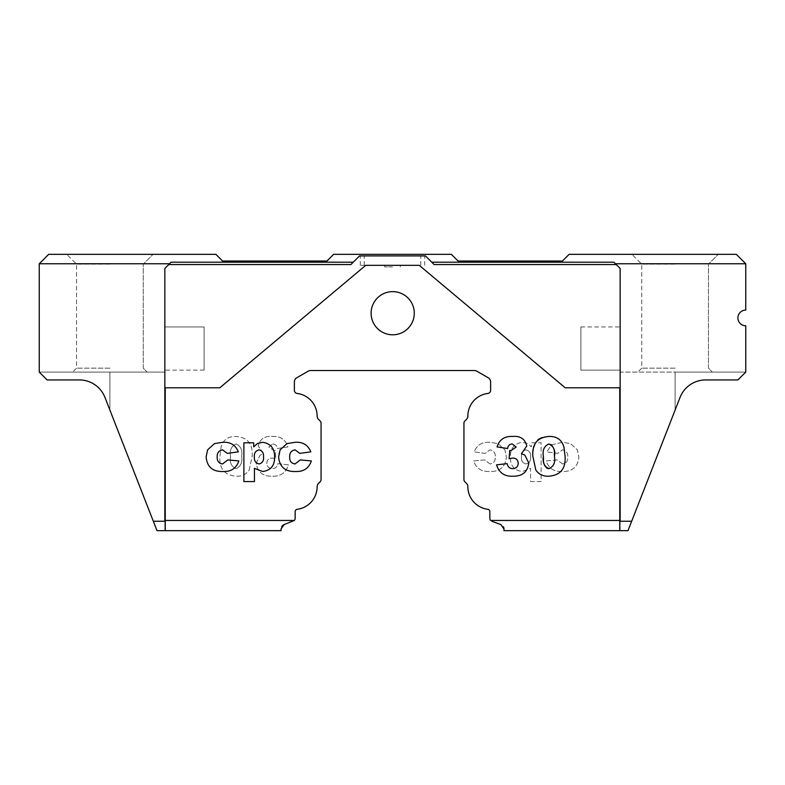 <?xml version="1.0" encoding="UTF-8"?>
<svg xmlns="http://www.w3.org/2000/svg" width="785" height="785" viewBox="0 0 785 785"><rect width="100%" height="100%" fill="white"/><g stroke="black" fill="none" stroke-linecap="round" stroke-linejoin="round"><path stroke-width="0.59" stroke-dasharray="3.92 2.94" d="M503.97 528.982L503.97 530.66L628 530.66L680.045 397.416A27.475 27.475 0 0 1 705.636 379.94L737.9 379.94L745.75 372.09L675.1 372.09L745.75 372.09L737.9 379.94L705.636 379.94L737.9 379.94L745.75 372.09L737.9 379.94L705.636 379.94L737.9 379.94L745.75 372.09L620.15 372.09L620.15 530.66L628 530.66L620.15 530.66L628 530.66L620.15 530.66L620.15 372.09L745.75 372.09L745.75 325.775A7.85 7.85 0 0 1 737.9 317.925A7.85 7.85 0 0 1 745.75 310.075L745.75 263.76L736.33 254.34L569.125 254.34L562.452 261.012L458.048 261.012L451.375 254.34L333.625 254.34L326.952 261.012L222.548 261.012L215.875 254.34L48.67 254.34L39.25 263.76L39.25 372.09L47.1 379.94L79.363 379.94L47.1 379.94L39.25 372.09L47.1 379.94L79.363 379.94L47.1 379.94L39.25 372.09L164.85 372.09L39.25 372.09L164.85 372.09L39.25 372.09L47.1 379.94L79.363 379.94A27.475 27.475 0 0 1 104.954 397.416L157 530.66L104.954 397.416L153.32 521.24L164.85 521.24L164.85 387.79L165.243 530.66L281.03 530.66L281.668 526.617M675.1 368.165L641.737 368.165L675.1 368.165M109.9 368.165L76.537 368.165L109.9 368.165M109.9 254.34L66.725 254.34L109.9 254.34M109.9 264.152L76.537 264.152L109.9 264.152M675.1 254.34L631.925 254.34L675.1 254.34M675.1 264.152L641.737 264.152L675.1 264.152M371.109 313.215A21.587 21.587 0 0 0 392.696 334.802A21.587 21.587 0 0 0 414.284 313.215A21.587 21.587 0 0 0 392.696 291.627A21.587 21.587 0 0 0 371.109 313.215A21.587 21.587 0 0 0 392.696 334.802A21.587 21.587 0 0 0 414.284 313.215A21.587 21.587 0 0 0 392.696 291.627A21.587 21.587 0 0 0 371.109 313.215A21.587 21.587 0 0 0 392.696 334.802A21.587 21.587 0 0 0 414.284 313.215A21.587 21.587 0 0 0 392.696 291.627A21.587 21.587 0 0 0 371.109 313.215M580.9 326.952L620.15 326.952L620.15 370.127L620.15 326.952L620.15 370.127L620.15 326.952L580.9 326.952L580.9 370.127L620.15 370.127L580.9 370.127L580.9 326.952M204.1 370.127L164.85 370.127L164.85 326.952L164.85 370.127L164.85 326.952L164.85 370.127L204.1 370.127L204.1 326.952L164.85 326.952L204.1 326.952L204.1 370.127M392.5 265.33L360.315 265.33L392.5 265.33M392.5 266.9L384.65 266.9L392.5 266.9M392.5 255.91L360.315 255.91L392.5 255.91M616.225 264.545L613.87 262.19L431.75 262.19L434.105 264.545L425.47 255.91L431.75 262.19L613.87 262.19L620.15 268.47L613.87 262.19L431.75 262.19L434.105 264.545L616.225 264.545L620.15 268.47L620.15 521.24L620.15 268.47L620.15 521.24L631.68 521.24L619.758 521.24L619.758 530.66L619.758 520.455L490.654 520.455A3.14 3.14 0 0 1 489.84 518.345L489.84 511.624A2.355 2.355 0 0 0 487.779 509.288A22.765 22.765 0 0 1 467.86 486.7A4.71 4.71 0 0 0 466.476 483.374L464.857 481.745A3.14 3.14 0 0 1 463.935 479.527L463.935 423.223A3.14 3.14 0 0 1 464.857 421.005L466.476 419.376A4.71 4.71 0 0 0 467.86 416.05A22.765 22.765 0 0 1 487.868 393.452A3.14 3.14 0 0 0 490.625 390.331L490.625 381.873A4.71 4.71 0 0 0 488.27 377.791L476.76 371.148A4.71 4.71 0 0 0 474.405 370.52L310.595 370.52A4.71 4.71 0 0 0 308.24 371.148L296.73 377.791A4.71 4.71 0 0 0 294.375 381.873L294.375 390.331A3.14 3.14 0 0 0 297.132 393.452A22.765 22.765 0 0 1 317.14 416.05A4.71 4.71 0 0 0 318.524 419.376L320.143 421.005A3.14 3.14 0 0 1 321.065 423.223L321.065 479.527A3.14 3.14 0 0 1 320.143 481.745L318.524 483.374A4.71 4.71 0 0 0 317.14 486.7A22.765 22.765 0 0 1 297.221 509.288A2.355 2.355 0 0 0 295.16 511.624L295.16 518.345A3.14 3.14 0 0 1 294.346 520.455L165.243 520.455M491.91 521.299L500.869 524.557L503.371 526.686M680.045 397.416L675.1 410.084L680.045 397.416A27.475 27.475 0 0 1 705.636 379.94A27.475 27.475 0 0 0 680.045 397.416A27.475 27.475 0 0 1 705.636 379.94A27.475 27.475 0 0 0 680.045 397.416M165.243 530.66L157 530.66L164.85 530.66L157 530.66L164.85 530.66L157 530.66L104.954 397.416L157 530.66L153.32 521.24L165.243 521.24L165.243 530.66L165.243 387.79L165.243 521.24L153.32 521.24M79.363 379.94A27.475 27.475 0 0 1 104.954 397.416A27.475 27.475 0 0 0 79.363 379.94M620.15 387.79L565.2 387.79L620.15 387.79L565.2 387.79L419.259 265.33L365.741 265.33L219.8 387.79L165.243 387.79M619.758 387.79L619.758 520.455M272.719 443.986C275.496 444.163 277.036 445.674 277.36 448.52L287.928 446.92C285.612 439.62 280.539 436.126 272.709 436.44C264.81 435.704 259.982 438.884 258.226 445.968L263.534 453.74L260.188 455.055L256.214 462.993C257.411 471.962 262.651 476.367 271.934 476.21C280.422 476.623 285.917 472.845 288.438 464.877L277.861 463.621C277.262 466.849 275.368 468.527 272.159 468.665C268.804 468.429 267.018 466.643 266.782 463.307C266.978 459.932 268.784 458.195 272.189 458.087L275.849 458.666L275.29 450.433L273.857 450.531L268.804 446.999L272.719 443.986C275.496 444.163 277.036 445.674 277.36 448.52L287.928 446.92C285.612 439.62 280.539 436.126 272.709 436.44C264.81 435.704 259.982 438.884 258.226 445.968L263.534 453.74L260.188 455.055L256.214 462.993C257.411 471.962 262.651 476.367 271.934 476.21C280.422 476.623 285.917 472.845 288.438 464.877L277.861 463.621C277.262 466.849 275.368 468.527 272.159 468.665C268.804 468.429 267.018 466.643 266.782 463.307C266.978 459.932 268.784 458.195 272.189 458.087L275.849 458.666L275.29 450.433L273.857 450.531L268.804 446.999L272.719 443.986M530.552 481.578L541.12 481.578L541.12 442.799L531.317 442.799L531.317 446.832L527.471 443.476L522.241 442.298C514.195 443.613 510.25 448.578 510.407 457.194C510.27 465.633 514.234 470.411 522.31 471.5L530.552 468.351L530.552 481.578L541.12 481.578L541.12 442.799L531.317 442.799L531.317 446.832L527.471 443.476L522.241 442.298C514.195 443.613 510.25 448.578 510.407 457.194C510.27 465.633 514.234 470.411 522.31 471.5L530.552 468.351L530.552 481.578M562.472 463.955L557.232 459.922L546.154 460.932C548.636 468.213 553.788 471.736 561.618 471.5C572.128 471.922 577.888 467.095 578.888 457.017L577.387 449.844L570.499 443.594L562.354 442.298L551.619 444.85L546.664 451.866L557.742 453.377L562.384 449.854C566.25 450.57 568.065 453.024 567.81 457.213C567.938 461.129 566.162 463.366 562.472 463.955L557.232 459.922L546.154 460.932C548.636 468.213 553.788 471.736 561.618 471.5C572.128 471.922 577.888 467.095 578.888 457.017L577.387 449.844L570.499 443.594L562.354 442.298L551.619 444.85L546.664 451.866L557.742 453.377L562.384 449.854C566.25 450.57 568.065 453.024 567.81 457.213C567.938 461.129 566.162 463.366 562.472 463.955M489.968 463.955L484.728 459.922L473.649 460.932C476.122 468.213 481.284 471.736 489.114 471.5C499.623 471.922 505.373 467.095 506.384 457.017L504.883 449.844L497.994 443.594L489.85 442.298C482.176 441.788 476.946 444.977 474.16 451.866L485.238 453.377L489.879 449.854C493.745 450.57 495.561 453.024 495.306 457.213C495.433 461.129 493.657 463.366 489.968 463.955L484.728 459.922L473.649 460.932C476.122 468.213 481.284 471.736 489.114 471.5C499.623 471.922 505.373 467.095 506.384 457.017L504.883 449.844L497.994 443.594L489.85 442.298C482.176 441.788 476.946 444.977 474.16 451.866L485.238 453.377L489.879 449.854C493.745 450.57 495.561 453.024 495.306 457.213C495.433 461.129 493.657 463.366 489.968 463.955M249.169 470.127L252.181 456.163C253.005 443.878 247.55 437.304 235.804 436.44C228.131 436.274 223.225 439.816 221.056 447.067L219.957 456.036C219.005 468.468 224.382 475.2 236.099 476.21C241.603 476.515 245.96 474.493 249.169 470.127L252.181 456.163C253.005 443.878 247.55 437.304 235.804 436.44C228.131 436.274 223.225 439.816 221.056 447.067L219.957 456.036C219.005 468.468 224.382 475.2 236.099 476.21C241.603 476.515 245.96 474.493 249.169 470.127M39.25 263.76L169.56 263.76L164.85 268.47L164.85 521.24L164.85 387.79M565.2 387.79L419.259 265.33L365.741 265.33L219.8 387.79L365.741 265.33L419.259 265.33L565.2 387.79M169.56 263.76L164.85 268.47L168.775 264.545L350.895 264.545L359.53 255.91L350.895 264.545L353.25 262.19L171.13 262.19L169.56 263.76L171.13 262.19L353.25 262.19L171.13 262.19L168.775 264.545M353.25 262.19L359.53 255.91L425.47 255.91L359.53 255.91L425.47 255.91L431.75 262.19M615.44 263.76L745.75 263.76M512.281 443.986C509.504 444.163 507.964 445.674 507.64 448.52L497.072 446.92C499.388 439.62 504.461 436.126 512.291 436.44C520.19 435.704 525.018 438.884 526.774 445.968L521.466 453.74L524.812 455.055L528.786 462.993C527.589 471.962 522.349 476.367 513.066 476.21C504.578 476.623 499.083 472.845 496.562 464.877L507.139 463.621C507.738 466.849 509.632 468.527 512.841 468.665C516.196 468.429 517.982 466.643 518.218 463.307C518.021 459.932 516.216 458.195 512.811 458.087L509.151 458.666L509.71 450.433L511.143 450.531L516.196 446.999L512.281 443.986M278.95 453.328L280.117 449.844L287.006 443.594L295.15 442.298C302.824 441.788 308.054 444.977 310.84 451.866L299.762 453.377L295.121 449.854C291.255 450.57 289.439 453.024 289.694 457.213C289.567 461.129 291.343 463.366 295.032 463.955L300.272 459.922L311.351 460.932C308.878 468.213 303.716 471.736 295.886 471.5C285.377 471.922 279.627 467.095 278.616 457.017L278.94 453.337M254.448 468.351L254.448 481.578L243.88 481.578L243.88 442.799L253.683 442.799L253.683 446.832L257.529 443.476L262.759 442.298C270.805 443.613 274.75 448.578 274.593 457.194C274.73 465.633 270.766 470.411 262.69 471.5L254.448 468.351M263.515 456.811C263.848 453.092 262.367 450.776 259.07 449.854C255.567 450.737 254.006 453.131 254.369 457.047C254.095 460.883 255.704 463.189 259.207 463.955C262.504 462.964 263.946 460.579 263.515 456.811M222.528 463.955L227.768 459.922L238.846 460.932C236.363 468.213 231.212 471.736 223.382 471.5C212.872 471.922 207.112 467.095 206.112 457.017L207.613 449.844L214.501 443.594L222.646 442.298C230.319 441.788 235.549 444.977 238.336 451.866L227.257 453.377L222.616 449.854C218.75 450.57 216.935 453.024 217.19 457.213C217.062 461.129 218.838 463.366 222.528 463.955M545.447 436.695L549.196 436.44C556.869 436.274 561.775 439.816 563.944 447.067L565.043 456.036C565.995 468.468 560.618 475.2 548.901 476.21C543.397 476.515 539.04 474.493 535.831 470.127L532.819 456.163L533.653 447.548M535.233 443.152L537.823 439.885M541.895 437.559L545.29 436.715M554.357 452.749L553.307 447.067M553.121 446.675L551.718 444.918M548.892 468.665C553.641 466.584 555.505 462.551 554.465 456.566M543.505 460.039L544.486 465.368M547.047 468.282L547.95 468.576M548.823 443.986C544.152 446.145 542.337 450.237 543.387 456.281M619.758 530.66L619.758 521.24L631.68 521.24M521.485 456.811C521.152 453.092 522.633 450.776 525.93 449.854C529.433 450.737 530.994 453.131 530.631 457.047C530.905 460.883 529.296 463.189 525.793 463.955C522.496 462.964 521.054 460.579 521.485 456.811C521.152 453.092 522.633 450.776 525.93 449.854C529.433 450.737 530.994 453.131 530.631 457.047C530.905 460.883 529.296 463.189 525.793 463.955C522.496 462.964 521.054 460.579 521.485 456.811M230.535 456.566C229.465 450.374 231.339 446.184 236.177 443.986C240.848 446.145 242.663 450.237 241.613 456.281C242.614 462.306 240.789 466.427 236.108 468.665C231.359 466.584 229.495 462.551 230.535 456.566C229.465 450.374 231.339 446.184 236.177 443.986C240.848 446.145 242.663 450.237 241.613 456.281C242.614 462.306 240.789 466.427 236.108 468.665C231.359 466.584 229.495 462.551 230.535 456.566M284.131 524.557L294.346 520.455M675.1 410.084L675.1 372.09L675.1 410.084M109.9 410.084L109.9 372.09L109.9 410.084M641.737 368.165L637.812 372.09L641.737 368.165L641.737 264.152L631.925 254.34L641.737 264.152L641.737 368.165M76.537 368.165L72.612 372.09L76.537 368.165L76.537 264.152L66.725 254.34L76.537 264.152L76.537 368.165M384.65 266.9L384.65 265.33L384.65 266.9M364.24 265.33L364.24 255.91M360.315 265.33L360.315 255.91M143.262 368.165L143.262 264.152L153.075 254.34L143.262 264.152L143.262 368.165L147.188 372.09L143.262 368.165M708.462 368.165L708.462 264.152L718.275 254.34L708.462 264.152L708.462 368.165L712.387 372.09L708.462 368.165M424.685 265.33L424.685 255.91M420.76 265.33L420.76 255.91M400.35 266.9L400.35 265.33L400.35 266.9M164.85 530.66L164.85 372.09L164.85 530.66"/><path stroke-width="1.18" d="M371.109 313.215A21.587 21.587 0 0 0 392.696 334.802A21.587 21.587 0 0 0 414.284 313.215A21.587 21.587 0 0 0 392.696 291.627A21.587 21.587 0 0 0 371.109 313.215M431.75 262.19L613.87 262.19L620.15 268.47L620.15 521.24L631.68 521.24L680.045 397.416A27.475 27.475 0 0 1 705.636 379.94L737.9 379.94L745.75 372.09L745.75 325.775A7.85 7.85 0 0 1 737.9 317.925A7.85 7.85 0 0 1 745.75 310.075L745.75 263.76L615.44 263.76M631.68 521.24L628 530.66L503.97 530.66L503.97 528.982L500.869 524.557L491.91 521.299M294.346 520.455L284.131 524.557L281.03 528.982L281.03 530.66L165.243 530.66L165.243 520.455L294.346 520.455A3.14 3.14 0 0 0 295.16 518.345L295.16 511.624A2.355 2.355 0 0 1 297.221 509.288A22.765 22.765 0 0 0 317.14 486.7A4.71 4.71 0 0 1 318.524 483.374L320.143 481.745A3.14 3.14 0 0 0 321.065 479.527L321.065 423.223A3.14 3.14 0 0 0 320.143 421.005L318.524 419.376A4.71 4.71 0 0 1 317.14 416.05A22.765 22.765 0 0 0 297.132 393.452A3.14 3.14 0 0 1 294.375 390.331L294.375 381.873A4.71 4.71 0 0 1 296.73 377.791L308.24 371.148A4.71 4.71 0 0 1 310.595 370.52L474.405 370.52A4.71 4.71 0 0 1 476.76 371.148L488.27 377.791A4.71 4.71 0 0 1 490.625 381.873L490.625 390.331A3.14 3.14 0 0 1 487.868 393.452A22.765 22.765 0 0 0 467.86 416.05A4.71 4.71 0 0 1 466.476 419.376L464.857 421.005A3.14 3.14 0 0 0 463.935 423.223L463.935 479.527A3.14 3.14 0 0 0 464.857 481.745L466.476 483.374A4.71 4.71 0 0 1 467.86 486.7A22.765 22.765 0 0 0 487.779 509.288A2.355 2.355 0 0 1 489.84 511.624L489.84 518.345A3.14 3.14 0 0 0 490.654 520.455L619.758 520.455L619.758 530.66M503.371 526.686L503.803 527.726M503.842 527.893L503.97 528.982M165.243 530.66L157 530.66L104.954 397.416A27.475 27.475 0 0 0 79.363 379.94A27.475 27.475 0 0 1 104.954 397.416A27.475 27.475 0 0 0 79.363 379.94L47.1 379.94L39.25 372.09L39.25 263.76L48.67 254.34L215.875 254.34L222.548 261.012L326.952 261.012L333.625 254.34L451.375 254.34L458.048 261.012L562.452 261.012L569.125 254.34L736.33 254.34L745.75 263.76M222.528 463.955L227.768 459.922L238.846 460.932C236.363 468.213 231.212 471.736 223.382 471.5C212.872 471.922 207.112 467.095 206.112 457.017L207.613 449.844L214.501 443.594L222.646 442.298C230.319 441.788 235.549 444.977 238.336 451.866L227.257 453.377L222.616 449.854C218.75 450.57 216.935 453.024 217.19 457.213C217.062 461.129 218.838 463.366 222.528 463.955M254.448 481.578L243.88 481.578L243.88 442.799L253.683 442.799L253.683 446.832L257.529 443.476L262.759 442.298C270.805 443.613 274.75 448.578 274.593 457.194C274.73 465.633 270.766 470.411 262.69 471.5L254.448 468.351L254.448 481.578M535.831 470.127L532.819 456.163C531.985 443.908 537.44 437.333 549.196 436.44C556.869 436.274 561.775 439.816 563.944 447.067L565.043 456.036C565.995 468.468 560.618 475.2 548.901 476.21C543.397 476.515 539.04 474.493 535.831 470.127M512.281 443.986C509.504 444.163 507.964 445.674 507.64 448.52L497.072 446.92C499.388 439.62 504.461 436.126 512.291 436.44C520.19 435.704 525.018 438.884 526.774 445.968L521.466 453.74L524.812 455.055L528.786 462.993C527.589 471.962 522.349 476.367 513.066 476.21C504.578 476.623 499.083 472.845 496.562 464.877L507.139 463.621C507.738 466.849 509.632 468.527 512.841 468.665C516.196 468.429 517.982 466.643 518.218 463.307C518.021 459.932 516.216 458.195 512.811 458.087L509.151 458.666L509.71 450.433L511.143 450.531L516.196 446.999L512.281 443.986M295.032 463.955L300.272 459.922L311.351 460.932C308.878 468.213 303.716 471.736 295.886 471.5C285.377 471.922 279.627 467.095 278.616 457.017L280.117 449.844L287.006 443.594L295.15 442.298C302.824 441.788 308.054 444.977 310.84 451.866L299.762 453.377L295.121 449.854C291.255 450.57 289.439 453.024 289.694 457.213C289.567 461.129 291.343 463.366 295.032 463.955M619.758 520.455L619.758 387.79M165.243 520.455L165.243 387.79M153.32 521.24L165.243 521.24M169.56 263.76L39.25 263.76M616.225 264.545L434.105 264.545L425.47 255.91L359.53 255.91L350.895 264.545L168.775 264.545L164.85 268.47L164.85 521.24M620.15 387.79L565.2 387.79L419.259 265.33L365.741 265.33L219.8 387.79L164.85 387.79M168.775 264.545L171.13 262.19L353.25 262.19M254.369 457.047C254.095 460.883 255.704 463.189 259.207 463.955C262.504 462.964 263.946 460.579 263.515 456.811C263.848 453.092 262.367 450.776 259.07 449.854C255.567 450.737 254.006 453.131 254.369 457.047M533.653 447.548L535.233 443.152M537.823 439.885L538.579 439.286M538.628 439.257L541.895 437.559M547.95 468.576L548.892 468.665C553.641 466.584 555.505 462.551 554.465 456.566L554.357 452.749M551.718 444.918L548.823 443.986C544.152 446.145 542.337 450.237 543.387 456.281L543.505 460.039M544.486 465.368L547.047 468.282M543.387 456.281C542.376 462.296 544.211 466.427 548.892 468.665M554.465 456.566C555.554 450.394 553.67 446.204 548.823 443.986M281.668 526.617L282.629 525.45M282.659 525.42L284.131 524.557"/></g></svg>
